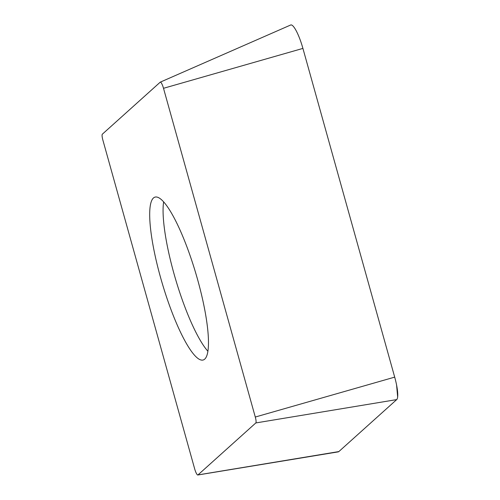 <?xml version="1.0" encoding="UTF-8"?>
<svg xmlns="http://www.w3.org/2000/svg" width="500" height="500" viewBox="0 0 500 500"><rect width="100%" height="100%" fill="white"/><g stroke="black" fill="none" stroke-linecap="round" stroke-linejoin="round"><path stroke-width="0.75" d="M184.575 340.219A84.931 17.512 73.5 0 1 154.419 252.4A84.931 17.512 73.5 0 1 154.95 197.131A84.931 17.512 73.5 0 1 195.875 273.581A84.931 17.512 73.5 0 1 203.219 359.988A84.931 17.512 73.5 0 1 184.575 340.219M255.287 417.031L163.506 88.3A6.338 1.306 -106.5 0 0 160.281 82.137A6.338 1.306 -106.5 0 0 160.2 82.194L102.35 134.175A6.338 1.306 -106.5 0 0 102.875 140.094L194.656 468.819A6.338 1.306 -106.5 0 0 197.812 475A6.338 1.306 -106.5 0 0 197.963 474.925L255.812 422.944A6.338 1.306 -106.5 0 0 255.287 417.031L394.694 377.131A24.075 4.963 73.5 0 1 396.7 399.6L338.844 451.581A24.075 4.963 73.5 0 1 338.288 451.863L197.812 475M160.281 82.137L290.681 25A24.075 4.963 73.5 0 1 302.913 48.406L394.694 377.131L302.913 48.406L163.506 88.3M396.587 385.019L397.65 396.975M255.812 422.944L396.7 399.6L338.844 451.581L197.963 474.925M163.637 201.894A84.931 17.512 -106.5 0 0 197.963 336.256A84.931 17.512 -106.5 0 0 207.906 351.256"/></g></svg>
